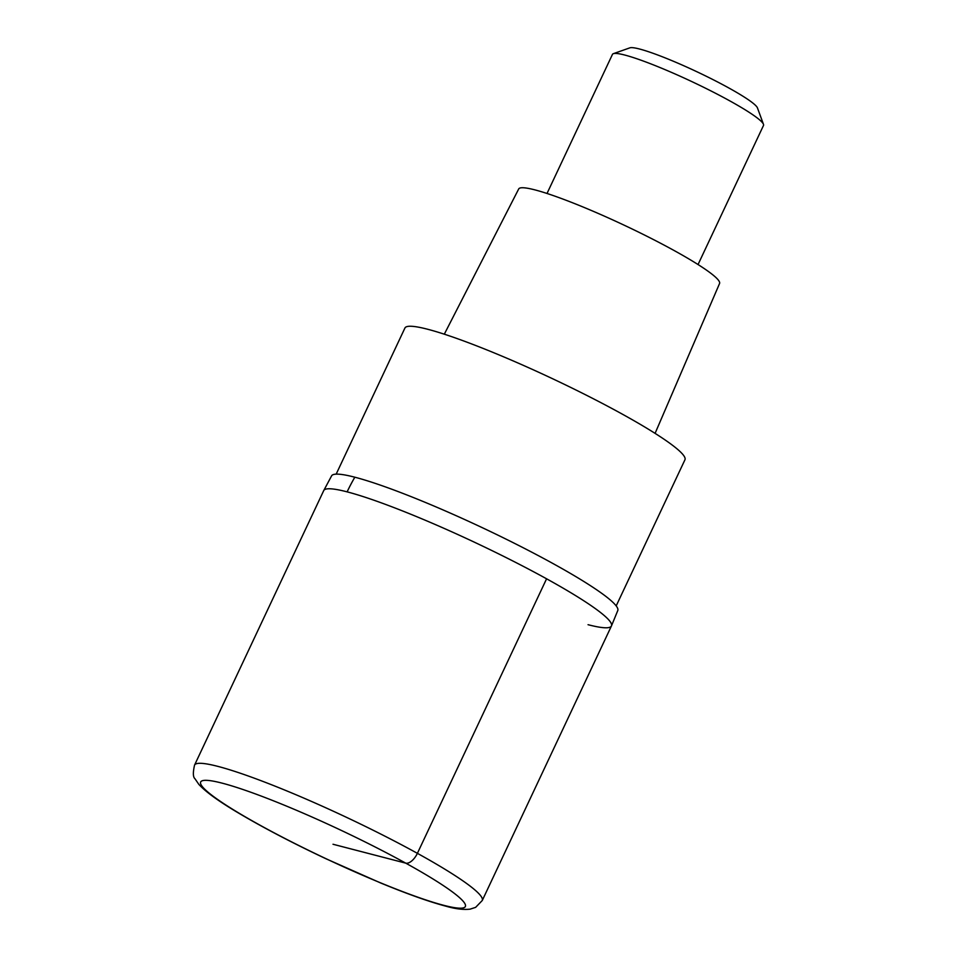 <?xml version="1.0" encoding="UTF-8"?>
<svg xmlns="http://www.w3.org/2000/svg" width="957" height="957" viewBox="0 0 957 957"><rect width="100%" height="100%" fill="white"/><g stroke="black" fill="none" stroke-linecap="round" stroke-linejoin="round"><path stroke-width="1.44" d="M347.128 491.862A158.994 17.441 -154.8 0 0 323.729 490.582A158.994 17.441 25.2 0 1 347.128 491.862A158.994 17.441 25.2 0 1 512.354 560.73A158.994 17.441 25.2 0 1 611.439 625.974A158.994 17.441 -154.8 0 0 512.354 560.73A158.994 17.441 -154.8 0 0 347.128 491.862A166.913 143.251 104.6 0 1 354.832 477.208A158.156 17.358 -154.8 0 0 331.648 475.761L323.729 490.582L194.546 765.122A158.994 17.441 25.2 0 1 217.945 766.401A158.994 17.441 25.2 0 1 383.171 835.27A158.994 17.441 25.2 0 1 482.256 900.513L611.439 625.974A158.994 17.441 25.2 0 1 588.041 624.694M611.439 625.974L617.827 610.422A158.156 17.358 -154.8 0 0 518.431 545.323A158.156 17.358 -154.8 0 0 354.832 477.208M616.188 605.901L684.949 459.779A154.735 16.975 -154.8 0 0 588.507 396.282A154.735 16.975 -154.8 0 0 427.707 329.268A154.735 16.975 -154.8 0 0 404.931 328.012L336.17 474.134M655.078 433.377L719.568 283.487A111 12.178 -154.8 0 0 650.186 237.898A111 12.178 -154.8 0 0 535.011 189.905A111 12.178 -154.8 0 0 518.694 188.972L444.311 334.196M698.048 264.539L763.507 125.439A83.462 9.163 -154.8 0 0 763.471 124.314A83.462 9.163 -154.8 0 0 707.474 89.18A83.462 9.163 -154.8 0 0 624.754 55.039A83.462 9.163 -154.8 0 0 613.365 53.676A83.462 9.163 -154.8 0 0 612.468 54.37L547.021 193.47M763.471 124.314L757.442 107.89A70.938 7.788 -154.8 0 0 709.855 78.031A70.938 7.788 -154.8 0 0 639.539 49.01A70.938 7.788 -154.8 0 0 629.85 47.85L613.365 53.676M333.012 844.253L405.696 863.13A12.716 6.376 -61.1 0 0 417.396 853.333L546.579 578.806M222.191 783.161A146.265 16.054 25.2 0 1 405.696 863.13A146.265 16.054 25.2 0 1 443.845 905.346A146.265 16.054 25.2 0 1 260.34 825.377A146.265 16.054 25.2 0 1 222.191 783.161M194.546 765.122C192.871 772.55 192.991 777.06 194.917 778.675L198.817 784.345C205.934 792.157 219.895 802.133 240.697 814.311C264.874 828.523 293.32 843.356 326.038 858.788L380.766 883.024C407.658 894.101 429.406 901.841 446.022 906.219C455.448 908.935 463.475 909.904 470.102 909.15L475.629 907.356L482.256 900.513"/></g></svg>
